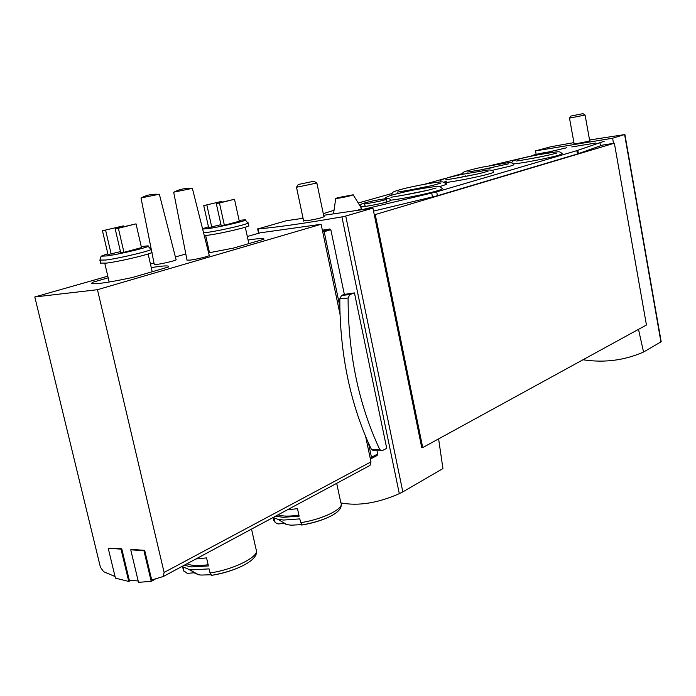 <?xml version="1.0" encoding="UTF-8"?>
<svg xmlns="http://www.w3.org/2000/svg" width="696" height="696" viewBox="0 0 696 696"><rect width="100%" height="100%" fill="white"/><g stroke="black" fill="none" stroke-linecap="round" stroke-linejoin="round"><path stroke-width="1.04" d="M582.987 359.762C604.215 363.007 624.399 360.432 643.556 352.028L661.191 341.745L624.921 134.615M438.611 438.871L442.934 468.582L402.827 491.881L345.747 216.038L341.91 216.891C304.535 223.373 276.564 227.375 258.007 228.897L286.369 220.719L303.065 218.292M340.883 502.903C358.24 506.227 377.71 503.147 399.304 493.664L402.827 491.881M115.04 576.514L103.617 571.694L100.398 567.17L34.8 296.966L97.457 289.701L164.108 572.443L163.282 576.497L151.711 579.994L144.672 550.327L131.483 549.422L130.735 549.797L143.933 550.71L151.206 581.343L138.513 582.335L130.735 549.797M138.191 580.995L129.273 580.133L121.748 548.761L108.219 548.248L121 549.127L128.76 581.447L115.44 578.132L108.219 548.248M536.164 154.373L535.52 150.875L550.78 146.76L573.922 142.619M643.556 352.028L638.493 329.356M589.555 139.974L624.208 134.659L612.611 138.234L535.52 150.875M373.535 211.097L437.453 195.724L577.445 153.981L602.31 145.151L613.515 143.35L612.611 138.234M613.515 143.35L614.368 143.211L646.445 324.997L422.716 447.589L421.741 447.589L372.925 208.113L345.747 216.038M354.447 292.92L349.836 294.617L348.087 298.01C348.183 354.003 358.701 404.437 379.633 449.294L381.173 450.764L382.33 450.617L386.724 448.294L354.447 292.92L344.346 294.391L341.588 295.4L339.839 298.775L339.848 306.457C340.831 356.561 350.384 402.123 368.497 443.135L371.368 449.303L373.682 450.764M344.346 294.391L330.826 229.689L324.179 231.69L339.848 306.457M330.826 229.689L329.878 228.975L322.37 230.193M370.994 458.768L377.145 455.488L377.676 454.001L377.006 450.764M323.623 215.299L372.925 208.113M97.457 289.701L321.126 224.277L322.544 231.037L324.179 231.69M368.497 443.135L371.473 457.298L370.385 459.055L370.977 461.883L369.985 465.433L163.186 576.566M195.898 558.975L206.555 557.888L208.409 565.935L191.565 566.909L184.179 565.274M182.839 567.988L183.84 570.851L182.909 566.848L188.86 569.398L192.244 569.833L209.087 568.884L210.027 572.956L211.567 575.366C222.041 573.678 231.69 570.824 240.503 566.814M183.84 570.851L187.32 573.382L193.984 572.782L198.499 574.731L201.048 575.061L210.688 574.774M287.431 509.794L297.496 508.672L299.132 516.154L283.063 517.319L275.59 516.154M273.31 518.616L273.693 520.338L274.859 521.539L274.033 517.815L277.887 519.338L283.663 520.051L299.732 518.894L301.777 525.028C311.817 523.375 320.734 520.747 328.547 517.172M274.859 521.539L275.311 522.609L277.991 523.94L283.994 523.47L286.917 524.636L291.267 525.184L301.246 524.645M123.949 252.335L141.488 247.602L136.033 223.86L115.162 228.784L120.739 252.779L123.949 252.335L118.372 228.271L136.033 223.86M107.819 253.683L101.146 256.189L106.758 255.919C121.365 253.996 153.999 245.966 147.735 245.888L141.236 246.523M102.469 230.776L123.296 225.887L102.469 230.776L108.028 254.562L120.469 251.63M224.373 225.26L239.302 221.241L234.5 199.265L216.299 203.536L221.197 225.739L224.373 225.26L219.466 203.014L234.5 199.265M202.623 229.062L208.652 228.54C222.485 226.574 250.064 219.927 245.062 219.797L239.111 220.371M208.461 226.783L202.553 228.775M203.754 205.59L221.928 201.335L203.754 205.59L208.635 227.601L220.963 224.669M154.268 264.332L157.105 264.376C163.682 263.584 177.811 260.043 176.071 259.634L159.358 194.254M187.024 260.087L190.095 260.13C196.907 259.312 210.992 255.771 209.235 255.336L192.392 188.433M321.126 224.277L260.313 232.803L247.315 236.501M208.356 247.585L207.356 247.872M185.823 253.996L175.392 256.963M154.007 263.053L150.44 264.062M107.81 276.19L34.8 296.966M263.923 239.198L263.819 238.737L263.88 239.241L233.482 248.089L208.617 252.857M207.739 249.368L208.696 249.09M263.819 238.737C262.375 238.189 257.129 238.632 248.089 240.05M168.58 266.768L168.441 266.159L168.241 267.073L132.492 277.478C109.968 282.298 96.37 284.325 91.698 283.568L92.281 282.367L108.193 277.817M168.441 266.159C166.718 265.559 160.994 266.046 151.258 267.621M322.544 231.037L340.031 314.375M365.67 436.61L370.385 459.055M92.612 283.75L92.281 282.367M204.285 235.648L208.626 235.135C222.998 233.169 251.943 226.209 248.602 225.565L248.046 223.025M203.571 232.829L208 232.299C222.363 230.289 251.326 223.364 247.994 222.772M100.659 263.088L106.679 263.097C121.809 261.191 155.947 252.805 151.719 252.091L151.102 249.403M99.902 260.104L105.957 260.017C121.087 258.077 155.251 249.734 151.023 249.072M191.296 188.512C185.162 188.016 179.411 189.216 174.052 192.105L192.383 188.381M158.34 194.323C152.285 193.836 146.612 195.028 141.323 197.881L159.349 194.21M216.299 203.536L219.466 203.014M221.928 201.335L222.094 202.092M206.869 205.085L211.758 227.14M115.162 228.784L118.372 228.271M123.296 225.887L123.488 226.705M105.627 230.28L111.186 254.118M278.061 514.822C282.367 516.415 289.319 516.528 298.915 515.162M187.059 563.725C191.026 565.752 198.047 566.1 208.139 564.76M144.672 550.327L143.933 550.71M155.077 579.263L151.206 581.343M121.748 548.761L121 549.127M130.813 580.36L128.76 581.447M323.875 216.508L324.31 216.569C322.457 217.7 316.619 219.101 306.797 220.78L303.569 220.684M465.798 175.879L462.022 176.967M446.606 181.143L444.074 182.1M374.274 214.707L375.248 214.568L422.716 447.589M614.368 143.211L375.248 214.568M589.669 140.601L589.999 140.636C590.947 140.984 573.956 144.316 573.817 143.811L574.104 143.62M570.903 116.049L582.996 113.648L570.903 116.049L569.493 118.129L585.092 115.04L589.703 140.827M298.245 184.492L313.992 181.221L298.245 184.492L296.496 187.259L316.871 183.031M493.447 167.414L482.111 169.65M428.884 186.197L408.587 190.26M410.292 189.964L413.467 189.382M540.557 156.809L532.414 158.392M425.517 190.721L400.887 195.663M323.283 213.655L334.028 210.262M358.214 203.014L391.787 193.531M424.673 184.231L445.153 178.446M449.355 177.254L462.588 173.513M492.22 165.143L531.988 155.817M548.587 151.998L566.805 147.726M571.79 146.934L595.793 143.028M604.18 141.271L576.845 150.649L436.688 191.852L361.676 209.748M600.474 145.699L599.909 142.515M462.309 174.287C465.293 172.243 455.984 173.243 480.936 167.388L507.314 162.821C510.934 162.394 513.065 162.942 513.735 164.474C514.3 164.708 513.004 165.291 509.846 166.214L491.889 170.433M391.648 195.167L392.17 192.957C392.84 192.253 392.796 191.322 407.16 187.85C423.69 184.144 439.08 181.604 442.813 181.9L446.484 183.761C447.232 184.057 445.597 184.788 441.577 185.971L439.159 186.641M440.133 181.943C442.525 180.186 434.539 180.638 461.135 174.531L487.348 170.102C490.819 169.754 492.916 170.346 493.629 171.869C494.282 172.13 492.864 172.773 489.375 173.8C480.057 176.584 455.358 181.499 445.249 182.578M387.62 201.796L390.734 200.448C389.455 198.125 390.073 197.716 374.161 200.622C358.631 204.224 360.867 204.024 360.493 206.721C360.946 207.521 379.99 204.076 387.62 201.796M353.246 194.889L361.659 208.652L357.396 210.375M385.001 198.751C384.618 198.308 386.01 197.386 389.168 195.968C391.77 194.976 402.418 192.27 413.441 190.06C442.43 184.962 439.098 186.093 442.212 188.477C443.048 188.807 441.325 189.599 437.045 190.869C426.761 193.958 401.54 199.03 390.647 200.196M511.412 162.873L512.839 161.133C514.335 159.932 527.229 156.835 538.339 154.764C561.976 150.928 558.714 151.076 562.194 153.642L558.818 155.191C549.405 158.044 520.225 163.612 513.265 163.882M337.777 197.664L335.75 198.421C338.552 198.36 343.737 197.412 351.289 195.567L353.185 194.793L337.777 197.664M365.069 205.659L364.208 204.067C365.122 203.919 379.885 201.466 384.923 199.865L386.724 199.404L386.141 201.396M475.116 174.452L458.107 177.828M660.93 341.927L624.643 134.728M258.938 233.195L258.007 228.897M399.304 493.664L341.91 216.891M329.878 228.975L323.353 230.933M377.676 454.001L371.473 457.298M210.027 572.956C235.205 569.363 261.278 555.495 256.024 549.118L251.526 529.082M300.568 522.687C322.961 519.364 344.964 508.298 340.866 502.869L336.681 483.328M370.977 461.883L164.108 572.443M349.836 294.617L341.588 295.4M348.087 298.01L339.839 298.775M379.633 449.294L371.368 449.303M578.411 153.668L577.81 150.345M577.445 153.981L576.845 150.649M437.453 195.724L436.688 191.852M432.486 197.029L431.72 193.14M377.145 455.488L371.064 458.725M183.996 571.346L182.422 566.213M256.528 550.919C258.112 561.002 234.343 571.616 211.314 575.383M275.311 522.609L273.693 520.338L273.067 517.511M341.223 504.252C342.284 513.43 322.161 521.417 301.629 525.028M369.985 465.433L163.282 576.497M248.864 243.609L245.288 227.2M209.496 252.718L205.668 235.518M245.349 220.119L247.672 222.703M152.206 271.736L148.135 253.979M109.176 282.037L104.791 263.332M100.746 263.445L100.033 260.4M101.146 256.189L99.85 260.269M148.109 246.297L150.606 248.994M173.704 192.279L187.05 260.252M141.018 198.038L151.832 252.143M151.867 252.344L154.294 264.489M286.917 524.636L277.887 519.338M198.499 574.731L188.86 569.398M258.59 233.299L257.633 228.888M381.173 450.764L372.899 450.764M574.148 143.846L569.493 118.129M583.048 113.683L585.014 115.031M323.962 216.908L316.88 183.1M303.656 221.093L296.496 187.259M314.122 181.308L316.663 183.013M335.75 198.421L333.506 213.855M552.798 152.354C552.824 151.424 549.422 151.65 542.584 153.016C535.407 154.416 531.796 155.434 531.735 156.069M549.762 152.789L543.515 153.816M537.19 154.982L534.267 155.556M488.009 171.303L485.451 171.938C476.734 174.731 447.824 179.62 445.71 179.838M508.358 163.873L480.17 169.998L467.625 172.042M440.707 183.231L437.627 184.022C428.266 186.998 399.495 191.844 397.32 192.096M436.148 187.998L432.886 188.842C423.125 191.992 393.188 196.985 390.908 197.273M556.861 153.024L554.982 153.468C547.3 155.947 518.563 160.863 516.51 161.02"/></g></svg>
